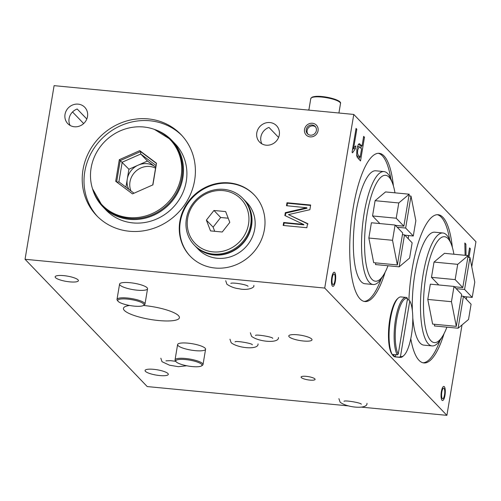 <?xml version="1.0" encoding="UTF-8"?>
<svg xmlns="http://www.w3.org/2000/svg" width="501" height="501" viewBox="0 0 501 501"><rect width="100%" height="100%" fill="white"/><g stroke="black" fill="none" stroke-linecap="round" stroke-linejoin="round"><path stroke-width="0.75" d="M70.109 125.432A11.786 10.966 136.2 0 1 69.088 118.605A11.786 10.966 136.2 0 1 77.198 109.011L86.811 119.019M261.879 143.856A11.786 10.966 136.2 0 1 260.864 137.024A11.786 10.966 136.2 0 1 268.974 127.429L278.581 137.437M444.312 386.666A7.089 2.023 -84.5 0 1 445.088 394.512A7.089 2.023 -84.5 0 1 442.489 400.531A7.089 2.023 -84.5 0 1 441.156 393.279A7.089 2.023 -84.5 0 1 443.848 386.415A7.089 2.023 -84.5 0 1 444.312 386.666M318.029 128.3A7.089 6.601 -43.8 0 0 316.407 125.162A7.089 6.601 -43.8 0 0 309.393 123.653A7.089 6.601 -43.8 0 0 304.527 129.421A7.089 6.601 -43.8 0 0 306.18 134.982A7.089 6.601 -43.8 0 0 314.34 135.971A7.089 6.601 -43.8 0 0 318.029 128.3M256.8 132.796A11.786 10.966 136.2 0 1 264.879 123.208A11.786 10.966 136.2 0 1 276.546 125.713A11.786 10.966 136.2 0 1 275.638 141.789A11.786 10.966 136.2 0 1 259.543 142.034A11.786 10.966 136.2 0 1 256.8 132.796M65.024 114.378A11.786 10.966 136.2 0 1 73.102 104.79A11.786 10.966 136.2 0 1 84.769 107.295A11.786 10.966 136.2 0 1 83.861 123.365A11.786 10.966 136.2 0 1 67.767 123.615A11.786 10.966 136.2 0 1 65.024 114.378M408.591 235.551A11.786 3.369 -84.5 0 1 408.221 238.72M348.496 405.898L147.225 386.565L25.05 259.28L54.102 85.652L353.775 114.435L475.95 241.72L471.76 266.764M25.05 259.28L324.723 288.062L353.775 114.435M82.997 169.72A58.504 54.446 136.2 0 1 123.102 122.125A58.504 54.446 136.2 0 1 181.011 134.569A58.504 54.446 136.2 0 1 176.509 214.359A58.504 54.446 136.2 0 1 96.599 215.593A58.504 54.446 136.2 0 1 82.997 169.72M179.853 221.398A44.32 41.245 136.2 0 1 210.238 185.339A44.32 41.245 136.2 0 1 254.107 194.764A44.32 41.245 136.2 0 1 250.694 255.216A44.32 41.245 136.2 0 1 190.155 256.149A44.32 41.245 136.2 0 1 179.853 221.398M288.451 214.616L307.551 223.571L306.856 227.723L283.184 225.45L283.679 222.488L303.493 224.392L284.844 215.524L285.326 212.656L306.618 207.74L286.484 205.711L286.979 202.748L310.658 205.022L309.875 209.7L288.451 214.616L308.002 224.041M355.366 148.722L352.566 152.792L352.065 152.273L356.048 128.438L356.812 129.233L353.712 147.776L355.842 145.885L355.366 148.722L353.675 148.559L352.516 149.555M466.043 255.397L465.886 244.106L464.834 243.004L465.11 255.31M468.936 257.37L470.37 248.778L469.543 247.914L467.978 257.282M385.125 272.243A74.461 21.274 -84.5 0 1 364.935 301.546A74.461 21.274 -84.5 0 1 350.882 225.394A74.461 21.274 -84.5 0 1 379.176 153.312A74.461 21.274 -84.5 0 1 384.017 155.936A74.461 21.274 -84.5 0 1 393.41 185.921M408.885 299.936A74.461 21.274 -84.5 0 1 438.106 214.71A74.461 21.274 -84.5 0 1 442.947 217.334A74.461 21.274 -84.5 0 1 452.347 247.319M444.055 333.641A74.461 21.274 -84.5 0 1 423.865 362.943A74.461 21.274 -84.5 0 1 410.776 338.67M334.712 272.481A7.089 2.023 -84.5 0 1 335.495 280.335A7.089 2.023 -84.5 0 1 332.896 286.353A7.089 2.023 -84.5 0 1 331.556 279.101A7.089 2.023 -84.5 0 1 334.248 272.231A7.089 2.023 -84.5 0 1 334.712 272.481M324.723 288.062L446.898 415.348L462.028 324.93M466.325 299.254L466.719 296.874M362.048 146.01L363.657 136.366L364.484 137.224L360.513 160.946L357.219 157.276L356.656 155.385L356.887 149.123L358.321 144.445L359.43 143.718L362.048 146.01L360.357 145.847L358.628 144.05M446.898 415.348L361.453 407.138M314.86 378.875A7.089 1.622 9.5 0 1 315.091 379.395A7.089 1.622 9.5 0 1 307.827 379.827A7.089 1.622 9.5 0 1 301.101 377.053A7.089 1.622 9.5 0 1 307.326 376.47A7.089 1.622 9.5 0 1 314.86 378.875M143.424 305.485A28.363 6.482 9.5 0 1 178.488 315.649A28.363 6.482 9.5 0 1 179.402 317.728A28.363 6.482 9.5 0 1 150.356 319.444A28.363 6.482 9.5 0 1 123.453 308.365A28.363 6.482 9.5 0 1 129.609 305.478M205.122 348.201A14.185 3.244 9.5 0 1 205.585 349.241A14.185 3.244 9.5 0 1 191.063 350.099A14.185 3.244 9.5 0 1 177.605 344.556A14.185 3.244 9.5 0 1 190.048 343.392A14.185 3.244 9.5 0 1 205.122 348.201M147.094 287.737A14.185 3.244 9.5 0 1 147.551 288.783A14.185 3.244 9.5 0 1 133.028 289.634A14.185 3.244 9.5 0 1 119.576 284.098A14.185 3.244 9.5 0 1 132.013 282.927A14.185 3.244 9.5 0 1 147.094 287.737M167.929 373.514A11.786 2.693 9.5 0 1 168.311 374.379A11.786 2.693 9.5 0 1 156.249 375.092A11.786 2.693 9.5 0 1 145.071 370.49A11.786 2.693 9.5 0 1 155.404 369.519A11.786 2.693 9.5 0 1 167.929 373.514M78.006 279.827A11.786 2.693 9.5 0 1 78.388 280.692A11.786 2.693 9.5 0 1 66.32 281.405A11.786 2.693 9.5 0 1 55.148 276.803A11.786 2.693 9.5 0 1 65.481 275.832A11.786 2.693 9.5 0 1 78.006 279.827M311.635 338.97A11.786 2.693 9.5 0 1 312.017 339.835A11.786 2.693 9.5 0 1 299.949 340.548A11.786 2.693 9.5 0 1 288.77 335.946A11.786 2.693 9.5 0 1 299.11 334.975A11.786 2.693 9.5 0 1 311.635 338.97M449.691 239.948A74.461 21.274 95.5 0 0 441.256 217.171A74.461 21.274 95.5 0 0 437.254 214.685M423.026 362.805A74.461 21.274 95.5 0 0 440.047 340.373M390.761 178.55A74.461 21.274 95.5 0 0 382.326 155.773A74.461 21.274 95.5 0 0 378.324 153.293M364.095 301.408A74.461 21.274 95.5 0 0 381.117 278.982M181.894 135.514A58.504 54.446 -43.8 0 0 124.254 124.235A58.504 54.446 -43.8 0 0 84.794 171.593A58.504 54.446 -43.8 0 0 97.507 216.513M254.326 195.002A44.32 41.245 -43.8 0 0 210.526 185.865A44.32 41.245 -43.8 0 0 180.304 221.862A44.32 41.245 -43.8 0 0 190.38 256.38M469.412 248.684L470.37 248.778M464.834 244.006L465.886 244.106M355.935 129.152L356.812 129.233M352.829 147.695L353.712 147.776M353.838 147.576L353.675 148.559M363.532 137.136L364.484 137.224M361.309 145.935L360.933 148.183M359.43 157.176L359.054 159.418M360.169 157.245L361.572 148.847L359.28 146.755L357.752 149.912L357.526 152.605L357.777 154.446L360.169 157.245L358.472 157.082L356.618 155.128M359.28 146.749L357.432 146.599M283.704 225.5L284.13 222.958L283.679 222.488M284.13 222.958L303.944 224.855L303.493 224.392M303.944 224.855L303.506 224.329M285.332 215.756L285.77 213.125L285.326 212.656M285.77 213.125L307.063 208.209L306.618 207.74M307.063 208.209L306.631 207.646M287.004 205.761L287.43 203.212L286.979 202.748M287.43 203.212L310.589 205.441M72.532 111.974L83.654 123.559M332.72 284.399A5.317 1.522 95.5 0 0 333.065 284.587A5.317 1.522 95.5 0 0 335.088 279.439A5.317 1.522 95.5 0 0 334.079 273.997A5.317 1.522 95.5 0 0 332.132 278.512A5.317 1.522 95.5 0 0 332.72 284.399M332.432 286.102A7.089 2.023 95.5 0 0 332.896 286.353A7.089 2.023 95.5 0 0 335.589 279.483A7.089 2.023 95.5 0 0 334.248 272.231A7.089 2.023 95.5 0 0 331.649 278.249A7.089 2.023 95.5 0 0 332.432 286.102M442.314 398.583A5.317 1.522 95.5 0 0 442.665 398.771A5.317 1.522 95.5 0 0 444.681 393.617A5.317 1.522 95.5 0 0 443.679 388.181A5.317 1.522 95.5 0 0 441.732 392.696A5.317 1.522 95.5 0 0 442.314 398.583M442.032 400.28A7.089 2.023 95.5 0 0 442.489 400.531A7.089 2.023 95.5 0 0 445.189 393.667A7.089 2.023 95.5 0 0 443.848 386.415A7.089 2.023 95.5 0 0 441.249 392.433A7.089 2.023 95.5 0 0 442.032 400.28M387.974 265.755A53.187 15.193 -84.5 0 1 383.966 274.329A53.187 15.193 -84.5 0 1 364.791 234.762A53.187 15.193 -84.5 0 1 389.058 177.179A53.187 15.193 -84.5 0 1 392.671 183.654A53.187 15.193 -84.5 0 1 394.976 192.835M392.671 183.654L391.531 180.498A56.732 16.207 95.5 0 0 387.674 173.584A56.732 16.207 95.5 0 0 383.979 171.586A56.732 16.207 95.5 0 0 363.194 219.732A56.732 16.207 95.5 0 0 369.444 282.526A56.732 16.207 95.5 0 0 373.132 284.524A56.732 16.207 95.5 0 0 382.244 277.216L383.966 274.329M375.769 262.887L375.487 264.559L399.165 266.833L409.593 258.078L412.148 242.81L404.514 234.856L399.165 266.833M395.402 225.362L403.856 226.176L409.211 194.2L385.532 191.927L375.099 200.682L372.544 215.95L379.858 223.565M395.082 225.03L371.404 222.757L368.849 238.025L373.69 262.687L397.368 264.96L402.716 232.984L395.082 225.03L392.527 240.298L368.849 238.025M373.132 284.524L364.941 283.735A56.732 16.207 -84.5 0 1 361.246 281.737A56.732 16.207 -84.5 0 1 354.996 218.943A56.732 16.207 -84.5 0 1 375.788 170.797L383.979 171.586M402.441 234.656L404.514 234.856M404.833 235.188L413.287 236.002L415.843 220.734L411.002 196.073L405.653 228.049L397.199 227.235M405.653 228.049L413.287 236.002M409.211 194.2L398.777 202.955L396.222 218.223L403.856 226.176M396.222 218.223L372.544 215.95M398.777 202.955L375.099 200.682M411.002 196.073L408.929 195.872M392.527 240.298L397.368 264.96M446.905 327.153A53.187 15.193 -84.5 0 1 442.897 335.726A53.187 15.193 -84.5 0 1 423.727 296.16A53.187 15.193 -84.5 0 1 447.988 238.57A53.187 15.193 -84.5 0 1 451.608 245.052A53.187 15.193 -84.5 0 1 453.906 254.232M451.608 245.052L450.462 241.889A56.732 16.207 95.5 0 0 446.604 234.982A56.732 16.207 95.5 0 0 442.909 232.984A56.732 16.207 95.5 0 0 422.124 281.13A56.732 16.207 95.5 0 0 428.374 343.924A56.732 16.207 95.5 0 0 432.062 345.922A56.732 16.207 95.5 0 0 441.174 338.613L442.897 335.726M434.699 324.285L434.417 325.957L458.096 328.23L468.529 319.475L471.084 304.207L463.444 296.254L458.096 328.23M454.332 286.76L462.786 287.574L468.141 255.598L444.462 253.324L434.029 262.073L431.474 277.341L438.788 284.963M454.012 286.428L430.334 284.155L427.785 299.423L432.62 324.084L456.298 326.358L461.646 294.381L454.012 286.428L451.457 301.696L427.785 299.423M432.062 345.922L423.871 345.133A56.732 16.207 -84.5 0 1 420.176 343.135A56.732 16.207 -84.5 0 1 412.78 317.772M412.373 310.902A56.732 16.207 -84.5 0 1 434.718 232.195L442.909 232.984M461.371 296.053L463.444 296.254M463.769 296.586L472.224 297.4L474.779 282.132L469.938 257.47L464.584 289.446L456.129 288.632M464.584 289.446L472.224 297.4M468.141 255.598L457.707 264.346L455.152 279.614L462.786 287.574M455.152 279.614L431.474 277.341M457.707 264.346L434.029 262.073M469.938 257.47L467.859 257.27M451.457 301.696L456.298 326.358M398.245 354.082L407.532 298.558A29.252 8.354 -84.5 0 0 396.604 319.77A29.252 8.354 -84.5 0 0 398.245 354.082L397.255 354.865L393.028 354.457A30.135 8.611 -84.5 0 0 395.27 356.793L399.497 357.2L400.487 356.424L409.78 300.901A29.252 8.354 -84.5 0 1 412.198 329.602A29.252 8.354 -84.5 0 1 403.825 355.522A29.252 8.354 -84.5 0 1 400.487 356.424M397.255 354.865A30.135 8.611 -84.5 0 1 395.314 320.809A30.135 8.611 -84.5 0 1 406.048 297.406L400.975 296.924A30.135 8.611 95.5 0 0 398.289 298.039A30.135 8.611 95.5 0 0 389.653 324.811A30.135 8.611 95.5 0 0 392.183 354.376A30.135 8.611 95.5 0 0 392.79 355.309A30.135 8.611 95.5 0 0 395.214 356.919L400.286 357.407A30.135 8.611 -84.5 0 1 399.497 357.2M406.048 297.406A30.135 8.611 -84.5 0 1 406.831 297.619L407.532 298.558M409.78 300.901L409.079 299.955L407.332 299.786M403.825 355.522L402.973 356.292A30.135 8.611 -84.5 0 1 400.286 357.407M398.289 298.039L397.437 298.809A29.252 8.354 95.5 0 0 388.926 326.038A29.252 8.354 95.5 0 0 392.101 354.395L392.79 355.309M395.621 354.708L395.27 356.793M170.127 139.616L171.029 140.549A47.157 43.888 136.2 0 1 181.988 177.529A47.157 43.888 136.2 0 1 149.661 215.887A47.157 43.888 136.2 0 1 102.987 205.861L102.085 204.928A47.157 43.888 136.2 0 1 105.717 140.606A47.157 43.888 136.2 0 1 170.127 139.616A47.157 43.888 136.2 0 1 181.093 176.59A47.157 43.888 136.2 0 1 148.766 214.954A47.157 43.888 136.2 0 1 102.085 204.928M154.402 129.402L171.718 140.249L175.131 143.806A47.864 44.545 136.2 0 1 186.259 181.337A47.864 44.545 136.2 0 1 153.444 220.277A47.864 44.545 136.2 0 1 106.068 210.094L102.655 206.537A47.864 44.545 -43.8 0 0 150.031 216.72A47.864 44.545 -43.8 0 0 182.846 177.78A47.864 44.545 -43.8 0 0 171.718 140.249A47.864 44.545 -43.8 0 0 154.709 129.515M139.729 150.651L119.313 159.675L115.693 181.293L132.489 193.893L152.899 184.869L156.519 163.245L139.729 150.651L140.624 151.584L120.215 160.608L116.633 181.995M156.481 163.483L140.624 151.584L140.743 154.02L156.011 165.474L152.755 184.932M119.313 159.675L128.926 169.244L127.279 179.07A17.729 16.502 136.2 0 1 138.207 165.142A17.729 16.502 136.2 0 1 155.116 166.764A17.729 16.502 136.2 0 1 155.717 167.24M155.56 168.167A17.729 16.502 -43.8 0 0 135.727 171.348A17.729 16.502 -43.8 0 0 130.936 190.906M128.795 189.297A17.729 16.502 136.2 0 1 127.279 179.07L125.926 187.149M155.717 167.215L147.482 161.04L128.926 169.244M134.017 193.217L118.9 181.876L122.188 162.224L140.743 154.02L147.482 161.04M116.883 182.189L118.9 181.876M306.217 129.584A5.317 4.947 -43.8 0 0 307.457 133.754A5.317 4.947 -43.8 0 0 314.722 133.642A5.317 4.947 -43.8 0 0 315.129 126.39A5.317 4.947 -43.8 0 0 309.868 125.256A5.317 4.947 -43.8 0 0 306.217 129.584M304.527 129.421A7.089 6.601 -43.8 0 0 306.18 134.982A7.089 6.601 -43.8 0 0 315.862 134.832A7.089 6.601 -43.8 0 0 316.407 125.162A7.089 6.601 -43.8 0 0 309.393 123.653A7.089 6.601 -43.8 0 0 304.527 129.421M315.549 126.891A5.317 4.947 -43.8 0 0 310.445 126.321A5.317 4.947 -43.8 0 0 307.119 130.523A5.317 4.947 -43.8 0 0 307.94 134.193M201.521 365.905L202.504 365.248A14.185 3.244 -170.5 0 0 203.018 364.559A14.185 3.244 -170.5 0 0 202.561 363.519A14.185 3.244 -170.5 0 0 187.487 358.71A14.185 3.244 -170.5 0 0 175.043 359.881A14.185 3.244 -170.5 0 0 175.306 360.695L176.026 361.641A13.295 3.037 9.5 0 1 185.909 359.599A13.295 3.037 9.5 0 1 201.571 364.29A13.295 3.037 9.5 0 1 201.521 365.905A13.295 3.037 9.5 0 1 188.389 366.068A13.295 3.037 9.5 0 1 176.026 361.641M118.173 301.389A13.295 3.037 9.5 0 1 117.992 301.182A13.295 3.037 9.5 0 1 131.356 299.611A13.295 3.037 9.5 0 1 143.486 305.447A13.295 3.037 9.5 0 1 130.755 305.673A13.295 3.037 9.5 0 1 118.173 301.389M143.486 305.447L144.47 304.783A14.185 3.244 -170.5 0 0 144.983 304.101A14.185 3.244 -170.5 0 0 144.526 303.055A14.185 3.244 -170.5 0 0 129.452 298.252A14.185 3.244 -170.5 0 0 117.009 299.416A14.185 3.244 -170.5 0 0 117.278 300.237L117.992 301.182M225.657 211.591L229.802 222.369L222.237 232.019L210.52 230.892L206.374 220.121L213.94 210.47L225.657 211.591M228.205 218.211L220.678 217.49L213.113 227.141L214.71 231.299M213.94 210.47L220.678 217.49M206.374 220.121L213.113 227.141M248.527 224.166A31.914 29.697 136.2 0 1 198.427 246.317A31.914 29.697 136.2 0 1 207.308 193.248A31.914 29.697 136.2 0 1 248.527 224.166M250.669 224.799A33.686 31.35 136.2 0 1 227.579 252.197A33.686 31.35 136.2 0 1 194.238 245.039A33.686 31.35 136.2 0 1 196.83 199.097A33.686 31.35 136.2 0 1 242.841 198.39A33.686 31.35 136.2 0 1 250.669 224.799M242.841 198.39L243.511 199.091A33.686 31.35 136.2 0 1 251.345 225.5A33.686 31.35 136.2 0 1 228.249 252.899A33.686 31.35 136.2 0 1 194.914 245.74L194.238 245.039M243.624 199.204A33.686 31.35 136.2 0 1 243.736 199.323A33.686 31.35 136.2 0 1 251.571 225.732A33.686 31.35 136.2 0 1 228.475 253.137A33.686 31.35 136.2 0 1 195.133 245.972A33.686 31.35 136.2 0 1 195.027 245.853M243.736 199.323L246.88 202.598A33.686 31.35 136.2 0 1 254.715 229.007A33.686 31.35 136.2 0 1 231.619 256.412A33.686 31.35 136.2 0 1 198.277 249.248L195.133 245.972M308.892 109.882A14.36 3.282 -170.5 0 0 308.096 110.051M92.629 189.102A47.864 44.545 -43.8 0 0 102.655 206.537L92.528 188.796M308.848 110.12L310.783 98.559A15.068 3.444 9.5 0 1 326.214 97.651A15.068 3.444 9.5 0 1 340.505 103.532L338.92 113.007M339.866 102.279A14.36 3.282 -170.5 0 0 326.301 97.131A14.36 3.282 -170.5 0 0 311.797 97.582M307.865 110.026L308.898 109.819M338.908 398.652L340.104 402.171C347.343 407.902 367.74 409.417 366.989 403.349M361.265 404.226C361.572 402.823 344.055 399.93 344.037 401.345M229.959 339.208L231.155 342.728C238.395 348.452 258.792 349.974 258.04 343.905M252.316 344.782C252.623 343.379 235.101 340.486 235.088 341.895M250.368 332.796L251.558 336.315C258.804 342.045 279.195 343.561 278.45 337.499M272.726 338.369C273.032 336.966 255.51 334.073 255.497 335.488M160.821 358.184L162.011 361.703L169.507 365.198L178.375 366.682L186.729 365.768M175.788 361.334L170.378 360.645L165.944 360.87M230.848 283.416C231.656 282.226 246.386 284.349 248.076 286.296M253.8 285.426C255.059 287.969 246.655 290.699 239.008 288.72C234.775 288.313 230.742 286.822 226.909 284.249L225.719 280.729M177.605 344.556L175.043 359.881M205.585 349.241L203.018 364.559M144.983 304.101L147.551 288.783M117.009 299.416L119.576 284.098M310.783 98.559L312.192 97.081L315.768 96.386C324.523 95.678 342.077 100.018 340.505 103.532"/></g></svg>
